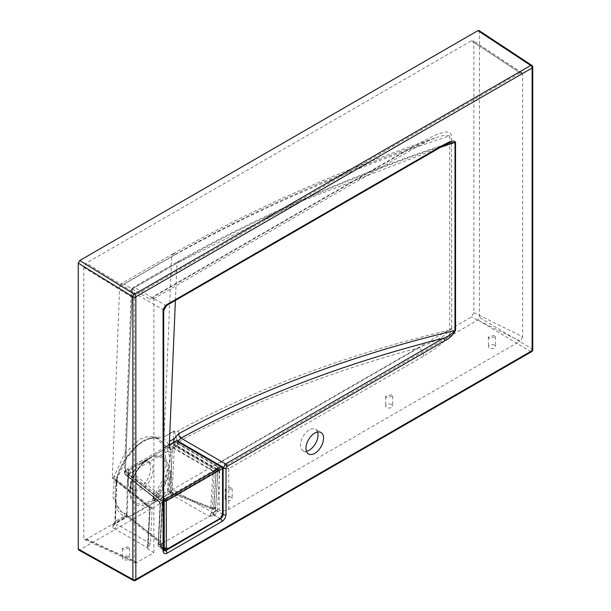 <?xml version="1.0" encoding="UTF-8"?>
<svg xmlns="http://www.w3.org/2000/svg" width="611" height="611" viewBox="0 0 611 611"><rect width="100%" height="100%" fill="white"/><g stroke="black" fill="none" stroke-linecap="round" stroke-linejoin="round"><path stroke-width="0.46" stroke-dasharray="3.06 2.29" d="M116.93 476.855C122.001 461.198 130.655 449.291 142.89 441.127L151.933 437.881L159.524 438.965L166.872 447.664L168.376 451.911C170.194 457.769 169.919 463.917 167.544 470.348L165.489 475.969C162.954 483.713 159.112 490.992 153.972 497.805L153.14 497.575L162.366 480.338L166.337 461.824L164.107 446.32L156.202 437.407L148.29 436.231L139.384 439.385L124.323 454.126L114.356 475.984L112.943 497.514L120.573 511.308L121.413 511.888L115.983 504.549L115.151 500.6C114.815 495.72 115.067 489.594 115.899 482.209L116.93 476.855A2.131 0.779 17.3 0 1 117.449 477.634L126.477 458.609L134.932 448.161C139.384 443.769 143.806 440.752 148.206 439.11C154.53 437.675 158.302 437.629 159.524 438.965L156.202 437.407M171.393 471.409A2.131 1.283 2.6 0 0 170.606 471.134L170.5 491.16L172.271 452.155A2.131 1.283 2.6 0 0 170.316 451.85L169.667 447.122C165.436 436.315 156.935 434.062 144.15 440.363C131.312 448.97 122.238 461.496 116.922 477.947L115.555 498.553L115.983 506.878A2.131 1.65 -21.2 0 0 116.464 505.16L121.413 511.888L126.08 513.828L120.573 511.308M128.394 556.552A3.544 2.047 0 0 0 124.529 556.109A3.544 2.047 0 0 0 122.337 557.996A3.544 2.047 0 0 0 123.376 559.447A3.544 2.047 0 0 0 127.241 559.89A3.544 2.047 0 0 0 129.433 557.996A3.544 2.047 0 0 0 128.394 556.552M128.394 546.738L122.337 548.365L123.376 549.633L129.433 548.006L128.394 546.738M391.659 404.558A3.544 2.047 0 0 0 387.794 404.108A3.544 2.047 0 0 0 385.602 406.002A3.544 2.047 0 0 0 386.641 407.453A3.544 2.047 0 0 0 390.505 407.896A3.544 2.047 0 0 0 392.697 406.002A3.544 2.047 0 0 0 391.659 404.558M391.659 394.744L385.602 396.371L386.641 397.639L392.697 396.012L391.659 394.744M494.459 345.207A3.544 2.047 0 0 0 490.595 344.764A3.544 2.047 0 0 0 488.403 346.651A3.544 2.047 0 0 0 489.442 348.102A3.544 2.047 0 0 0 493.306 348.545A3.544 2.047 0 0 0 495.498 346.651A3.544 2.047 0 0 0 494.459 345.207M494.459 335.393L488.403 337.02L489.442 338.288L495.498 336.661L494.459 335.393M231.187 497.201A3.544 2.047 0 0 0 227.323 496.758A3.544 2.047 0 0 0 225.138 498.645A3.544 2.047 0 0 0 226.177 500.096A3.544 2.047 0 0 0 230.042 500.539A3.544 2.047 0 0 0 232.226 498.645A3.544 2.047 0 0 0 231.187 497.201M231.187 487.387L225.138 489.014L226.177 490.282L232.226 488.655L231.187 487.387M317.575 432.008A12.411 7.164 120 0 0 315.459 429.296A12.411 7.164 120 0 0 309.258 429.907A12.411 7.164 120 0 0 301.147 440.844A12.411 7.164 120 0 0 303.056 450.788A12.411 7.164 120 0 0 306.455 451.262M115.403 521.626L115.433 521.259A2.131 1.23 60 0 0 115.433 521.198L114.815 522.084L115.303 523.016L114.815 522.1L115.433 521.259L124.392 516.089A2.131 1.23 60 0 0 124.392 516.02L115.433 521.198L115.983 506.878C117.694 511.354 120.497 514.401 124.392 516.02A2.131 1.764 111.3 0 0 123.972 513.255A2.131 1.795 110.8 0 1 124.392 516.089L126.63 516.707L114.998 523.421L115.403 521.626A2.131 1.329 4.5 0 0 114.784 522.474A2.131 1.329 4.5 0 0 115.273 523.421L112.455 527.537C111.714 526.361 112.103 525.254 113.623 524.215L125.263 517.494L124.797 517.112L86.266 539.353L84.601 539.582L83.76 537.901L83.76 267.465L86.266 263.127L471.387 40.777L473.22 40.639L473.899 42.228L473.899 312.656L471.394 317.002L153.972 500.264L156.324 500.89L171.217 492.29L175.151 493.833L173.639 494.123L172.653 492.413L168.957 490.961L170.606 471.134M115.563 502.486L115.555 498.553L115.708 501.631A2.131 1.688 -4.1 0 1 115.639 502.181A2.131 1.291 2.2 0 0 115.563 502.486A2.131 1.291 2.2 0 0 115.563 502.494L114.815 522.084L114.089 524.635L114.562 524.246A2.131 1.23 60 0 0 114.998 523.421L112.455 527.537L114.616 528.782L117.113 524.475L114.616 528.782L147.77 547.922L150.161 507.527L151.658 507.588L152.147 509.039L150.367 543.653L148.099 547.655M214.224 508.153L215.24 508.138L215.714 507.252L214.087 508.047L213.651 507.351A2.131 1.298 -176.5 0 1 210.78 507.321L212.017 509.093L214.224 508.153L219.189 510.093C222.488 511.14 225.68 510.903 228.766 509.391L520.167 341.152L471.394 317.002M214.583 507.901A2.131 1.23 60 0 1 214.14 508.772L212.017 509.093A2.131 1.718 94.4 0 0 212.429 509.184L212.429 509.184A2.131 1.718 94.4 0 0 214.087 508.047M178.129 441.249L177.9 443.922A1.421 0.672 -60 0 1 176.907 445.656L175.395 446.526L174.211 448.153L172.348 489.342A3.544 1.673 -60 0 1 169.85 493.665L129.54 516.937A3.544 2.032 -51.4 0 1 127.539 516.952A3.544 2.032 -51.4 0 1 127.042 515.501L128.608 474.487L127.76 474.029A3.544 2.047 60 0 1 125.469 469.691L128.509 470.027L127.241 487.181L126.66 515.149A3.414 1.97 120 0 0 127.057 516.486A3.414 1.97 120 0 0 129.074 516.57L169.384 493.298A3.414 1.97 120 0 0 171.79 489.098C171.592 468.026 171.072 454.263 170.24 447.802L170.332 445.908L128.119 470.279M127.241 487.181L127.783 473.036A3.544 2.146 -177.8 0 0 128.608 474.487L162.274 501.379A1.421 0.871 -177.1 0 1 162.602 501.975A1.421 0.871 -177.1 0 1 162.19 502.555L160.517 503.517L159.761 501.677L161.273 500.799L127.76 474.029L128.516 474.06L126.248 474.9A1.421 0.81 -51.4 0 1 125.446 474.907A1.421 0.81 -51.4 0 1 125.247 474.327L125.186 474.273A1.421 0.771 130.7 0 0 125.347 474.823L125.347 474.823A1.421 0.771 130.7 0 0 126.133 474.816C124.904 473.563 124.675 471.86 125.461 469.699L125.469 469.691M217.921 470.302A1.421 0.817 180 0 1 219.838 470.256L217.844 466.987A1.421 0.672 -60 0 1 216.844 468.713L217.921 470.378L216.248 471.341A1.421 0.863 -176.5 0 1 214.331 471.318L174.211 448.153A3.544 2.131 2.6 0 0 170.24 447.802M219.838 470.256L217.34 511.262L214.217 515.837L209.107 516.333L211.849 512.148L214.331 471.318A1.421 0.672 120 0 1 215.332 469.592L216.844 468.713L176.778 445.579L173.425 442.463M148.786 459.151L141.706 463.245L148.786 459.151A25.968 14.992 120 0 0 130.418 490.961A25.968 14.992 120 0 0 148.786 501.562A25.968 14.992 120 0 0 167.147 469.752A25.968 14.992 120 0 0 148.786 459.151C139.125 464.368 130.105 479.979 130.418 490.961L130.418 482.782A15.955 9.211 120 0 0 133.725 490.091A15.955 9.211 120 0 0 141.706 489.296A15.955 9.211 120 0 0 152.131 475.236A15.955 9.211 120 0 0 149.68 462.451A15.955 9.211 120 0 0 141.706 463.245L141.706 463.245A15.955 9.211 120 0 0 130.418 482.782M139.384 461.901A15.955 9.211 -60 0 1 147.358 461.114A15.955 9.211 -60 0 1 149.81 473.899A15.955 9.211 -60 0 1 139.384 487.96A15.955 9.211 -60 0 1 131.403 488.747A15.955 9.211 -60 0 1 128.959 475.961A15.955 9.211 -60 0 1 139.384 461.901M156.324 500.89L155.438 501.081L154.973 500.462L158.639 496.285L168.285 476.679L169.461 471.104L170.316 451.85A2.131 1.375 162.3 0 1 168.376 451.911M158.639 496.285L167.628 491.091C168.216 490.297 169.171 483.645 170.5 471.119A2.131 1.283 2.6 0 0 169.461 471.104A2.131 1.092 -159.7 0 1 167.544 470.348M213.651 507.351L216.08 469.439L174.12 445.22L172.47 447.726A2.131 1.283 2.6 0 0 169.721 447.649A2.131 1.596 159.5 0 1 167.04 448.107M170.5 491.16L172.653 492.413M170.5 471.119L170.614 470.058M168.957 490.961L169.667 492.565L171.217 492.29M115.899 482.209A2.131 0.787 6.5 0 1 116.449 482.827L117.083 479.062A2.131 0.748 13 0 1 116.777 479.345A2.131 1.291 2.2 0 0 116.418 480.025L116.098 486.05L116.449 482.827A2.131 0.787 6.5 0 1 116.38 482.995A2.131 1.291 2.2 0 0 116.296 483.316A2.131 1.291 2.2 0 0 116.793 484.187L115.303 523.016A2.131 1.191 -50.3 0 1 115.303 523.031A2.131 1.222 -51.4 0 1 115.303 523.031L117.113 524.475A2.131 1.1 -3.4 0 0 117.113 524.475M216.08 469.439L218.188 466.605L176.136 442.326L176.342 437.675L179.779 443.235C179.962 441.341 181.016 440.027 182.933 439.286C253.893 401.435 332.598 370.908 419.039 347.72C428.983 342.786 441.478 339.892 449.627 330.077C349.637 353.769 259.27 387.237 178.549 430.472L174.708 433.566L174.845 431.038L174.013 431.038L164.069 436.964L171.668 256.689L173.119 253.718L176.205 253.855L123.796 284.115L149.71 299.069L413.242 146.923C326.793 177.801 247.783 213.445 176.205 253.855M86.266 539.353L136.78 562.502L153.888 552.627L147.977 549.213L147.77 547.922L147.472 548.479L149.565 507.848L112.913 478.573L112.325 477.474L150.115 507.657L147.977 549.213M126.66 515.149A3.544 2.146 -177.8 0 0 127.042 515.501L160.181 541.972A1.421 0.871 -177.1 0 1 160.51 542.568L162.602 501.975A1.421 1.421 0 0 0 162.068 500.799A1.421 0.81 128.6 0 1 162.274 501.379L160.181 541.972L160.67 543.416L162.48 543.255L161.273 546.402L158.837 546.776L158.341 545.325L160.426 504.694L158.761 501.096L125.247 474.327M175.41 300.391L176.976 263.173L177.709 261.684L179.26 261.745C257.873 217.508 345.215 179.023 441.295 146.304L165.703 305.424L163.206 309.746L163.206 549.213L163.832 550.771L158.837 546.776L158.012 544.729A1.421 0.871 2.9 0 0 158.341 545.325L163.206 549.213A2.131 1.23 0 0 1 163.702 550.007M128.509 470.027L169.889 446.137L170.278 445.297L169.285 445.87L173.455 442.769M169.323 444.831L169.285 445.87M440.699 147.228L302.269 200.882L176.976 263.173L132.373 288.927L125.461 469.699L124.377 472.311L125.347 474.823L158.959 501.677A1.421 0.81 -51.4 0 1 158.761 501.096M479.009 30.55L479.414 31.505L479.414 317.415L477.909 320.019L79.751 549.892L78.697 549.999M170.278 445.297L170.775 445.037M123.796 284.115L120.955 283.832L119.626 286.735L112.325 477.474M153.888 552.627L153.888 296.175L152.544 299.352L149.71 299.069M215.714 507.252L218.188 466.605M119.626 286.735L171.668 256.689C254.68 210.115 347.354 169.827 449.681 135.81L449.627 330.077A7.095 4.117 179.8 0 0 451.666 329.245L451.361 135.092C449.314 129.15 441.272 133.29 435.926 134.855L417.817 143.799A7.095 4.094 60 0 1 416.351 147.045L416.351 147.045A7.095 4.094 60 0 1 413.242 146.923L435.758 137.735L443.174 135.535L449.681 135.81A7.095 4.086 -179.9 0 0 451.361 135.092M174.845 431.038L174.013 431.038A0.71 0.412 60 0 0 173.906 431.068L173.906 431.068A0.71 0.412 60 0 0 173.761 431.366L174.845 431.038M228.766 509.391L228.766 468.629L423.614 356.137C432.947 349.82 446.786 343.374 451.666 329.245M136.78 562.502L135.107 562.723L134.275 561.043L83.76 537.901M83.76 267.465L134.275 298.634L134.275 561.043M134.275 298.634L136.78 294.288L86.266 263.127M471.387 40.777L520.167 72.938L136.78 294.288M520.167 72.938L522 72.801L522.672 74.389L473.899 42.228M473.899 312.656L522.672 336.806L522.672 74.389M522.672 336.806L520.167 341.152M170.332 445.908L169.889 446.137M129.074 516.57A3.544 2.047 60 0 0 129.54 516.937L162.48 543.255L160.365 544.645L160.097 543.148A1.421 0.871 -177.1 0 0 160.51 542.568L160.67 543.416L127.539 516.952A3.544 3.544 0 0 1 127.057 516.486M163.702 310.541A2.131 1.23 0 0 0 163.206 309.746L132.159 291.829A3.544 2.146 -177.8 0 1 131.334 290.378L124.377 472.311L125.186 474.273L132.159 291.829A3.544 2.391 -60 0 1 134.657 287.498L179.26 261.745M220.357 518.777L214.744 515.531A1.421 0.817 60 0 1 213.827 513.775L215.431 511.239L217.921 470.378A1.421 0.863 3.5 0 1 219.83 470.401M214.217 515.837A1.421 0.817 60 0 1 213.3 514.08L209.107 516.333L169.85 493.665A3.544 2.047 60 0 1 169.384 493.298M126.133 474.816L159.761 501.677A1.421 0.81 -51.4 0 1 158.959 501.677L160.097 504.098A1.421 0.871 2.9 0 0 160.426 504.694M158.425 544.149A1.421 0.871 2.9 0 0 158.012 544.729L160.097 504.098A1.421 0.871 2.9 0 1 160.517 503.517L158.425 544.149L159.838 544.951A1.421 0.817 -120 0 0 160.754 546.7L163.702 549.06M159.838 544.951L160.365 544.645A1.421 0.817 -120 0 0 161.273 546.402M176.778 445.579A1.421 0.626 -57.9 0 0 177.824 443.876L174.883 442.585L173.577 442.761M177.9 442.234L174.883 442.585M211.712 512.942A1.421 0.619 15 0 0 213.567 513.278L216.248 471.341A1.421 0.817 -120 0 0 216.248 471.272A1.421 0.817 -120 0 0 215.332 469.592L175.395 446.526A3.544 2.047 60 0 1 173.15 442.906M213.758 512.171A1.421 0.863 -176.5 0 1 211.849 512.148L172.348 489.342A3.544 2.131 2.6 0 0 171.79 489.098M128.516 474.06A3.544 2.803 154.3 0 1 127.875 473.258L127.783 473.036A3.544 2.146 -177.8 0 1 128.218 472.066M131.334 290.378A3.544 2.146 -177.8 0 1 132.373 288.927A3.544 2.047 -120 0 1 133.106 287.437A3.544 3.544 0 0 0 131.334 290.378M166.635 305.454A2.131 1.23 60 0 1 165.703 305.424L134.657 287.498A3.544 2.047 -120 0 0 133.106 287.437L177.709 261.684C259.133 215.866 349.767 176.258 449.612 142.844L441.295 146.304A2.131 1.23 60 0 0 442.227 146.342M531.799 65.362A2.131 1.184 -56.6 0 1 532.158 66.286L532.158 348.942A2.131 1.253 -59.1 0 1 530.631 351.539L134.344 580.328A2.131 1.207 -60.9 0 1 133.305 580.45M150.1 507.55L114.883 479.421L116.396 479.421L116.915 480.895L116.793 484.187M179.779 443.235L219.189 465.987L228.766 468.629L221.686 461.664A3.544 1.673 120 0 0 219.189 465.987L219.189 510.093M176.342 437.675L174.708 433.566M423.614 356.137A7.095 4.094 -120 0 0 419.039 347.72L221.686 461.664L182.933 439.286A7.095 3.956 61.9 0 1 178.549 430.472M215.24 508.138L214.14 508.772A2.131 1.23 60 0 1 213.208 508.734L175.151 493.833M215.958 469.515L212.987 471.119L210.78 507.321L172.592 492.367M164.069 436.964L173.761 431.366L173.264 442.318A2.131 1.283 -177.4 0 1 176.136 442.326A2.131 1.008 -60 0 1 174.631 444.923L216.592 469.141M174.12 445.22A2.131 1.23 60 0 1 172.753 442.616L173.264 442.318A2.131 1.23 -120 0 0 173.264 442.402A2.131 1.23 -120 0 0 174.631 444.923L174.12 445.22M124.797 517.112C126.431 515.585 126.706 514.37 125.629 513.461L126.492 514.057A2.131 1.589 -50.2 0 1 126.821 515.883A2.131 1.589 -50.2 0 1 125.263 517.494A2.131 1.23 60 0 0 126.194 517.532A2.131 2.131 0 0 0 126.492 514.057A2.131 1.589 -50.2 0 0 126.08 513.828A2.131 1.764 100.3 0 1 126.63 516.707A2.131 1.23 60 0 1 126.194 517.532L114.562 524.246A2.131 1.23 60 0 1 113.623 524.215M115.563 502.494A2.131 1.291 2.2 0 0 116.059 503.365M151.658 507.588L116.334 479.36L116.418 480.025A2.131 1.291 2.2 0 0 116.915 480.895L152.147 509.039M114.883 479.421L112.913 478.573M167.628 491.091L168.285 476.679A2.131 0.741 -161.9 0 1 165.489 475.969M154.973 500.462L153.972 497.805M172.753 442.616L169.667 447.122A2.131 1.642 159.7 0 1 166.872 447.664M112.325 477.611C114.616 475.961 116.151 476.076 116.922 477.947A2.131 0.779 17.3 0 0 117.449 477.634L117.083 479.062A2.131 0.748 13 0 0 116.541 478.375M115.151 500.6A2.131 1.688 -4.1 0 1 115.708 501.631L116.464 505.16A2.131 1.65 -21.2 0 0 115.983 504.549M150.367 543.653L117.098 524.444A2.131 1.222 -51.4 0 1 117.091 524.459M153.972 500.264L153.056 500.455L153.14 497.575M222.946 467.942A1.421 0.817 0 0 0 222.526 467.362A1.421 0.817 0 0 0 222.442 467.316A1.421 0.672 120 0 0 222.442 467.308L222.442 514.103L219.922 518.418A1.421 0.817 -120 0 0 220.739 518.556M176.419 440.737L177.366 441.279L177.106 445.778L126.171 475.182L159.486 501.799L160.319 503.594L158.417 542.919L163.702 547.303M163.702 500.524L126.385 470.722L127.455 469.004L163.702 448.084M177.106 445.778L216.813 468.698L159.486 501.799M126.385 470.722L126.171 475.182M160.319 503.594L217.806 470.409L215.538 509.941L212.88 514.172L219.922 518.418L166.681 549.152L164.749 549.213M217.806 470.409L216.813 468.698M167.498 549.297A1.421 0.817 -120 0 1 166.681 549.152L160.777 544.256L212.88 514.172M160.777 544.256L158.898 544.355L158.417 542.919M222.946 514.737A1.421 0.817 0 0 0 222.442 514.103L215.538 509.941M149.229 503.044A27.472 15.863 -60 0 1 129.799 491.832A27.472 15.863 -60 0 1 149.229 458.181A27.472 15.863 -60 0 1 168.651 469.393A27.472 15.863 -60 0 1 149.229 503.044M160.097 543.148L162.19 502.555A1.421 0.817 60 0 0 162.19 502.479A1.421 0.817 60 0 0 161.273 500.799A1.421 0.81 128.6 0 1 162.068 500.799L127.875 473.258A3.544 2.803 154.3 0 1 128.188 470.623M174.303 447.626A3.544 1.092 20 0 0 170.263 446.328M172.271 452.155L172.47 447.726L212.987 471.119M215.431 511.239A1.421 0.863 3.5 0 1 217.34 511.262L222.946 514.5M222.946 468.156L177.977 442.196M177.9 443.922L217.844 466.987M479.414 31.505L532.158 66.286A2.131 1.23 0 0 1 532.754 67.141M532.754 349.798A2.131 1.23 0 0 0 532.158 348.942L479.414 317.415M477.909 320.019L530.631 351.539A2.131 1.23 -120 0 0 531.692 351.638M135.405 580.435A2.131 1.23 -120 0 1 134.344 580.328L79.751 549.892M213.567 513.278L213.3 514.08L213.827 513.775M417.817 143.799L153.888 296.175M177.366 441.287L222.442 467.316A1.421 0.672 120 0 0 222.267 466.728M127.455 469.004L163.702 497.957M122.337 548.365L122.337 557.996M385.602 396.371L385.602 406.002M488.403 337.02L488.403 346.651M225.138 489.014L225.138 498.645M315.459 429.296L320.981 432.481M147.358 461.114L149.68 462.451M131.403 488.747L133.725 490.091M169.667 492.565L211.673 509.016M84.601 539.582L135.107 562.723M522 72.801L473.22 40.639M173.119 253.718L120.955 283.832M173.134 253.71C251.953 209.229 339.495 170.568 435.758 137.735L429.258 140.339L416.351 147.045L152.544 299.352M170.362 433.115L174.441 430.847M155.438 501.081L153.056 500.455M303.056 450.788L308.57 453.973M232.226 488.655L232.226 498.645M495.498 336.661L495.498 346.651M392.697 396.012L392.697 406.002M129.433 548.006L129.433 557.996M163.702 548.342L158.898 544.355"/><path stroke-width="0.92" d="M314.772 453.362A12.411 7.164 120 0 0 322.883 442.425A12.411 7.164 120 0 0 320.981 432.481A12.411 7.164 120 0 0 314.772 433.092A12.411 7.164 120 0 0 306.669 444.029A12.411 7.164 120 0 0 308.57 453.973A12.411 7.164 120 0 0 314.772 453.362M306.455 451.262A12.411 7.164 120 0 0 309.258 450.177A12.411 7.164 120 0 0 317.575 432.008M169.323 444.831L175.41 300.391M222.946 514.5L223.137 514.615A2.131 1.23 0 0 0 226.009 514.538C225.757 517.471 224.428 519.778 222.014 521.458A2.131 1.23 -120 0 0 220.64 518.938L223.137 514.615L223.137 468.263L225.635 463.94L443.311 338.265C447.695 336.821 451.575 334.225 454.958 330.482L455.019 142.424L440.699 147.228M173.455 442.769L174.12 438.851L178.679 433.711C260.698 389.329 352.791 354.922 454.958 330.482A2.131 1.23 -0 0 0 455.569 330.23C452.812 335.286 449.184 338.807 444.678 340.793L227.009 466.46L226.009 468.194L226.009 514.538M222.014 521.458L167.07 553.176C164.665 554.284 163.328 553.513 163.076 550.87L163.076 311.404C163.328 308.471 164.665 306.164 167.07 304.484L442.67 145.372C446.916 143.371 452.927 139.048 455.531 142.21L455.569 330.23M444.678 340.793A2.131 1.23 60 0 0 443.311 338.265C346.552 362.606 259.072 395.89 180.887 438.102L178.129 441.249M78.246 549.022L132.862 579.472A2.131 1.207 -60.9 0 0 133.305 580.45L78.697 549.999L78.246 549.022L78.246 263.112L79.751 260.507L477.909 30.634L479.009 30.55L531.799 65.362A2.131 1.184 -56.6 0 0 530.707 65.453L477.909 30.634M163.076 550.87A2.131 1.23 0 0 0 163.702 550.007L163.855 550.786L165.703 550.656L220.357 518.777M455.531 142.21A2.131 1.23 0 0 1 455.019 142.424L449.566 142.859M227.009 466.46A2.131 1.23 60 0 0 225.635 463.94L180.887 438.102A3.544 1.993 61.6 0 1 178.679 433.711M133.305 580.45A2.131 2.131 0 0 0 135.405 580.435A2.131 1.23 -120 0 0 135.848 579.457A2.131 1.23 0 0 1 132.862 579.472L132.862 296.816A2.131 1.138 -58.3 0 1 134.42 294.242L530.707 65.453A2.131 1.23 -120 0 1 532.135 68.004L135.848 296.801L135.848 579.457L532.135 350.668L532.135 68.004A2.131 1.23 0 0 0 532.754 67.141A2.131 2.131 0 0 0 531.799 65.362M167.07 553.176A2.131 1.23 -120 0 0 165.703 550.656L163.702 549.06M222.946 468.156L223.137 468.263A2.131 1.23 0 0 0 226.009 468.194M163.702 550.007L163.702 310.541L166.635 305.454L442.227 146.342L449.612 142.844M163.076 311.404A2.131 1.23 0 0 0 163.702 310.541M167.07 304.484A2.131 1.23 60 0 1 166.635 305.454M442.67 145.372A2.131 1.23 60 0 1 442.227 146.342M222.526 515.31A1.421 0.817 0 0 0 222.946 514.737C223.252 515.455 222.511 516.73 220.739 518.556L220.739 518.556A1.421 0.817 -120 0 0 221.037 517.907L222.526 515.31L222.526 468.515A1.421 0.817 0 0 0 222.946 467.942A1.421 1.421 0 0 0 222.236 466.712A1.421 0.672 120 0 0 222.236 466.712A1.421 0.672 120 0 0 221.892 466.697A1.421 0.672 120 0 0 221.617 466.835L176.419 440.737L163.702 448.084M177.366 441.279L176.419 440.737M167.796 548.647A1.421 0.817 -120 0 1 167.498 549.297L164.733 549.197L164.206 547.723A1.421 0.817 0 0 0 166.299 547.777L167.796 548.647L221.037 517.907M163.702 497.957L165.382 499.302A1.421 0.81 128.6 0 0 165.046 499.515A1.421 0.81 128.6 0 0 164.206 500.928A1.421 0.817 -0 0 0 164.29 500.982A1.421 0.817 -0 0 0 166.299 500.982L166.299 547.777M222.946 514.737L222.946 467.942M169.468 441.432L174.12 438.851M79.751 260.507L134.42 294.242A2.131 1.23 -120 0 1 135.848 296.801A2.131 1.23 -0 0 1 132.862 296.816L78.246 263.112M135.405 580.435L531.692 351.638A2.131 1.23 -120 0 0 532.135 350.668A2.131 1.23 0 0 0 532.754 349.798L532.754 67.141M222.526 468.515A1.421 0.817 -120 0 0 221.617 466.835L165.382 499.302A1.421 0.817 60 0 1 166.299 500.982L222.526 468.515M163.702 547.303L164.206 547.723L164.206 500.928L163.702 500.524M531.692 351.638A2.131 2.131 0 0 0 532.754 349.798M177.114 440.661L222.236 466.712M164.733 549.197L163.702 548.342M167.498 549.297L220.739 518.556"/></g></svg>
